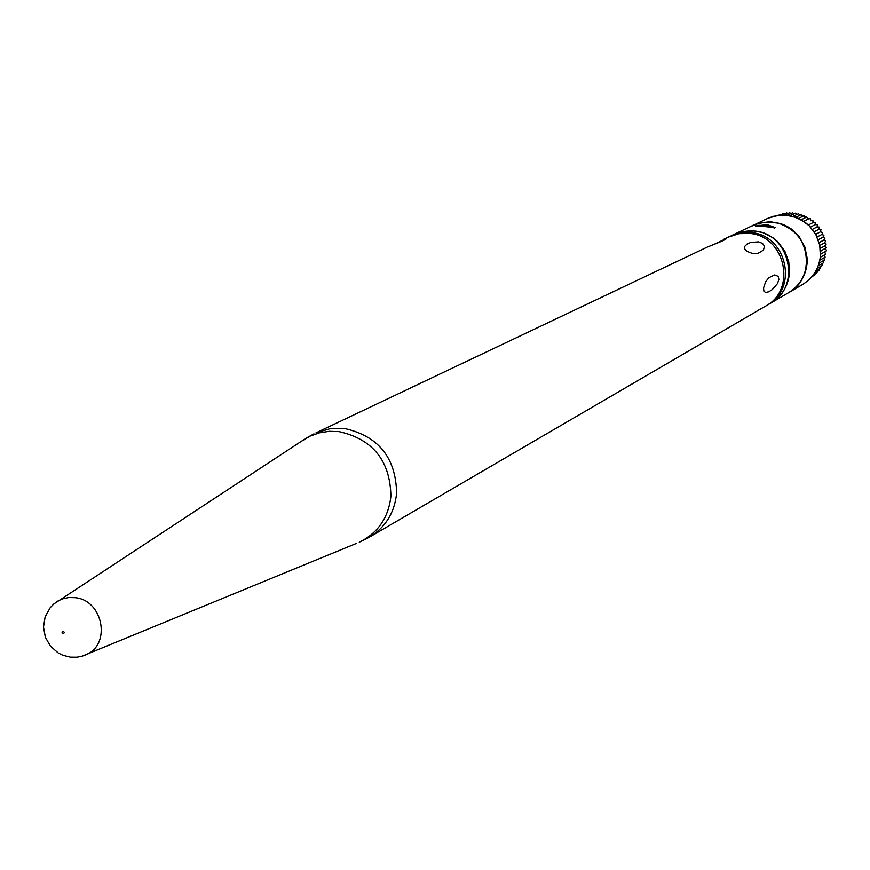 <?xml version="1.0" encoding="UTF-8"?>
<svg xmlns="http://www.w3.org/2000/svg" width="870" height="870" viewBox="0 0 870 870"><rect width="100%" height="100%" fill="white"/><g stroke="black" fill="none" stroke-linecap="round" stroke-linejoin="round"><path stroke-width="1.3" d="M763.588 226.45L775.3 227.635L767.307 224.656L755.388 225.961L763.588 226.45M778.617 223.242L778.606 223.22C810.242 230.387 816.745 278.433 788.1 292.962C798.943 286.404 805.12 276.725 806.642 263.947C806.958 243.633 797.605 230.061 778.574 223.22L772.484 222.144L764.251 222.35L756.552 224.123L750.049 226.787M714.346 244.22L726.548 238.413C726.711 239.141 720.338 242.001 707.44 247.015L315.951 432.879L329.937 428.736L344.661 428.529C378.559 436.185 395.883 457.761 396.622 493.236C394.578 512.756 385.486 527.416 369.337 537.203L359.256 542.238C377.95 533.038 388.509 517.683 390.913 496.15C390.162 460.774 372.893 439.263 339.104 431.618L329.241 431.313L319.562 432.792L310.362 436.011L300.846 441.634M728.364 237.086L739.098 233.649L749.19 233.399C785.382 235.509 797.29 290.145 765.165 306.349L757.694 310.601M763.534 288.057L765.676 281.641L768.971 277.65L774.724 274.931L778.193 276.345L778.867 279.477L777.53 283.544L772.234 289.623L768.743 291.798L765.633 292.472L763.914 291.2L763.534 288.057M370.348 536.616L758.966 309.959M746.873 251.299L744.698 248.809L744.731 246.384L747.091 244.035L750.832 242.404L758.662 241.86L762.522 243.426L764.491 246.145L763.458 250.103L757.966 253.387L752.974 253.67L746.873 251.299M766.318 305.664L766.785 305.403C798.856 289.231 786.969 234.704 750.843 232.594L739.359 233.106L729.767 236.422M767.481 304.989L770.004 303.521C801.955 287.415 790.123 233.106 754.138 231.007L742.697 231.518L733.432 234.683M770.961 227.57L773.245 227.364L771.114 226.287L759.314 225.308L757.509 225.493L757.737 226.102M820.53 251.31L826.5 247.471L824.793 245.916L826.195 244.046L824.423 242.969L825.739 241.186L823.803 240.066L824.956 238.173L822.933 237.216L823.912 235.226L821.824 234.465L822.694 232.594L820.475 231.811L820.965 229.506L818.909 229.278L819.344 227.092L817.137 226.896L817.376 224.667L815.168 224.667L815.212 222.426L813.004 222.622L812.917 220.436L810.688 220.773L810.503 218.696L808.839 218.783M820.53 254.279L826.261 250.962L826.272 249.875L824.912 248.885M820.29 257.248L825.51 254.323L824.836 251.887M819.823 260.184L825.108 257.205L824.521 254.877M819.138 263.044L824.39 260.065L823.944 257.857M818.224 265.807L823.401 262.849L823.118 260.782M817.137 268.428L822.15 265.557L822.03 263.643M815.886 270.885L820.649 268.145L820.693 266.394M814.537 273.115L818.931 270.581L819.105 269.037M813.156 275.083L816.984 272.865L817.278 271.538M811.873 276.693L814.853 274.963L815.212 273.887M810.862 277.845L812.928 276.084M778.65 215.151L777.312 215.423M781.738 214.335L778.4 215.271M784.838 213.792L783.696 213.4L780.172 215.086M787.948 213.531L786.654 212.922L782.38 214.966M791.037 213.552L789.645 212.715L784.881 215.01M794.092 213.835L792.635 212.78L787.546 215.238M797.105 214.39L795.604 213.106L790.308 215.673M800.041 215.205L798.519 213.705L793.092 216.347M802.89 216.271L801.357 214.564L795.876 217.25M805.62 217.576L804.076 215.684L798.606 218.392M808.23 219.088L806.544 217.108M824.793 245.916L820.301 248.374M813.004 222.622L808.404 224.971M815.168 224.667L810.492 227.07M817.137 226.896L812.417 229.332M818.909 229.278L814.179 231.746M820.475 231.811L815.734 234.302M821.824 234.465L817.093 236.977M822.933 237.216L818.235 239.739M823.803 240.066L819.148 242.578M824.423 242.969L819.834 245.46M788.644 292.646C799.399 286.078 805.533 276.432 807.045 263.73L807.142 258.042L804.826 246.917L799.378 236.923L791.276 228.951L781.249 223.72L770.2 221.698L759.118 223.057L752.148 225.808L768.123 218.207L778.683 215.238L789.688 215.553L800.161 219.153L809.176 225.7L815.908 234.617L819.768 245.112L820.399 256.237C818.898 268.797 812.819 278.313 802.151 284.773C812.808 278.313 818.887 268.819 820.388 256.258L819.747 245.133L815.897 234.639L809.165 225.721L804.891 222.1L795.039 216.967L784.185 214.988L773.278 216.315L767.057 218.718M751.365 226.156L733.986 234.411L740.457 231.92L751.789 230.55L763.077 232.616L773.332 237.978L777.769 241.74L784.783 251.038L788.796 261.968L789.471 273.55C787.926 286.578 781.641 296.452 770.624 303.162M52.929 604.759L58.094 600.887L62.596 598.843L68.665 597.527L74.95 597.646C103.182 599.952 111.599 644.855 85.728 654.86L82.53 656.045M63.347 631.207L62.074 632.294L63.184 633.697L64.467 632.62L63.347 631.207M356.243 543.489L82.063 656.187L76.973 657.187L70.492 657.165L62.923 655.284L58.246 652.968L50.449 646.182L45.36 637.231L43.5 627.074L45.153 616.808L50.199 607.695L53.842 603.943L306.033 438.241L313.94 433.847M774.039 228.005L773.245 227.364M802.151 284.773L789.188 292.331M788.1 292.962L771.233 302.803M778.606 223.22C766.687 221.469 757.618 222.448 751.386 226.146L751.386 226.146M768.134 304.467L768.982 304.043M729.484 236.553L723.786 239.261M734.541 234.15L731.17 235.748M774.55 228.005L772.701 226.657M756.291 226.08L758.553 225.341M801.259 219.74L806.631 217.065M803.793 221.306L808.969 218.707"/></g></svg>
